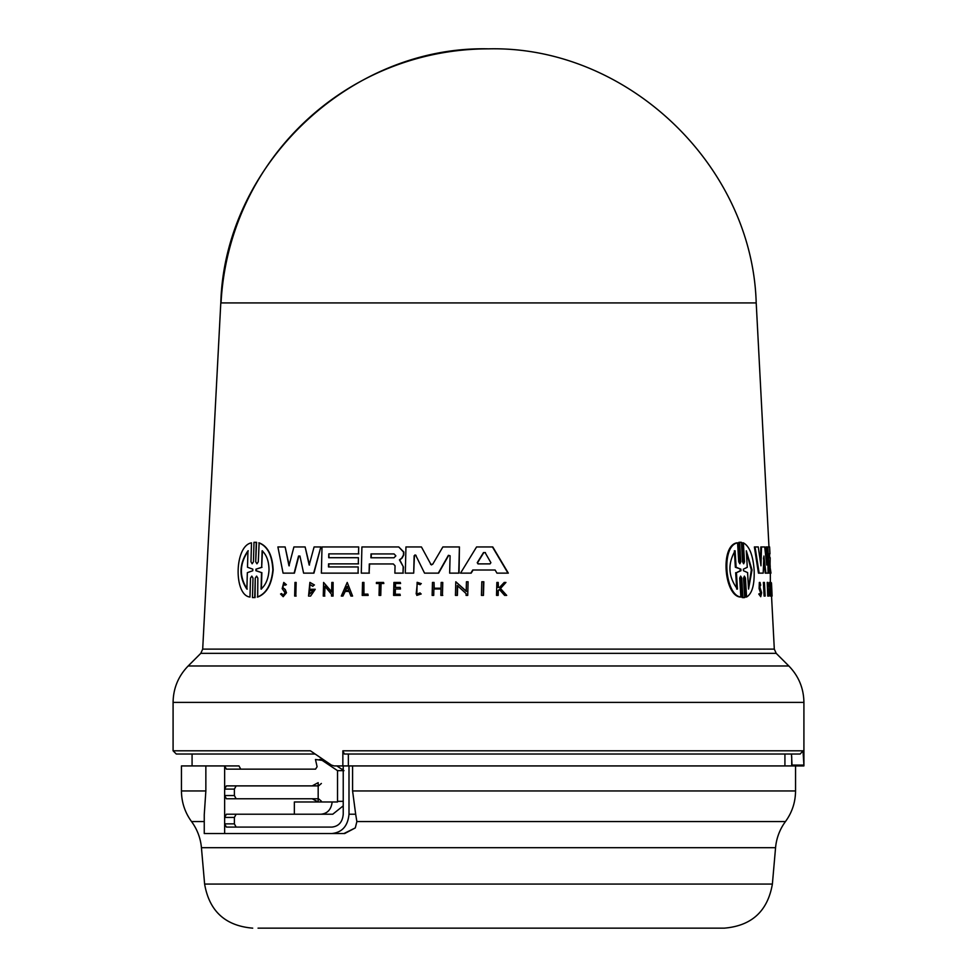 <?xml version="1.0" encoding="UTF-8"?>
<svg xmlns="http://www.w3.org/2000/svg" width="977" height="977" viewBox="0 0 977 977"><rect width="100%" height="100%" fill="white"/><g stroke="black" fill="none" stroke-linecap="round" stroke-linejoin="round"><path stroke-width="1.47" d="M768.972 546.949L756.21 302.931L220.79 302.931L202.691 649.119L774.309 649.119L771.537 596.068M348.362 765.931L348.362 754.024L344.344 754.024L800.163 754.024L802.996 750.812L803.912 765.076L803.912 702.39L173.088 702.39C173.295 688.26 178.327 676.121 188.17 665.972L788.83 665.972C798.673 676.121 803.705 688.26 803.912 702.39M433.788 928.15L724.287 928.15C751.667 925.842 767.702 911.15 772.38 884.075L204.62 884.075L201.433 847.706A51.5 51.5 0 0 0 191.541 821.572C184.909 812.449 181.539 802.239 181.453 790.955L205.854 790.955L204.254 814.72L204.254 833.528L331.911 833.528C342.182 832.404 347.873 825.968 348.997 814.22L355.665 814.22L356.874 821.572L355.286 827.922L344.698 833.528L224.637 833.528L224.637 817.431L226.383 814.22L294.358 814.22L294.358 801.983L337.517 801.983L337.529 770.645L322.141 760.362L324.34 760.362M258.05 928.15L623.741 928.15M499.638 589.4L498.307 590.804L498.172 595.396L496.853 595.396M498.197 582.439L498.392 587.433L499.467 587.433L498.05 587.433L498.197 582.439L496.866 582.439L496.511 595.396L497.83 595.396L497.965 590.804L499.296 589.4L504.608 595.396L506.355 595.396L504.95 595.396M505.939 582.439L500.493 588.496L506.697 595.396L500.151 588.496L505.939 582.439L504.23 582.439L499.467 587.433M745.451 578.115L744.389 576.112L743.534 578.115L744.682 597.594L742.19 597.594L743.949 597.594L742.19 597.594L741.03 578.103L741.763 578.103L740.627 576.112L739.699 578.103L740.847 597.045C724.934 595.298 720.879 545.74 737.574 542.858L738.722 561.799L739.882 563.802L740.798 561.799L739.626 542.308L741.409 542.308L742.569 561.799L743.656 563.802L744.498 561.799L743.375 542.858C749.42 546.143 752.998 555.168 754.122 569.957C754.671 584.649 752.156 593.686 746.562 597.045L745.451 578.115L744.73 578.115L745.842 597.045L746.562 597.045M740.847 597.045L740.102 597.045C724.14 595.311 720.073 545.728 736.829 542.858L737.574 542.858M740.798 561.799L740.053 561.799L738.893 542.308L741.409 542.308M744.498 561.787L743.766 561.787L742.654 542.858L743.375 542.858M764.796 596.068L764.124 596.068L763.391 582.439L764.417 582.439L765.15 596.068L764.063 582.439M760.729 596.691L758.763 594.016L759.862 593.552L760.729 596.691L761.645 592.77L759.996 587.556L760.118 584.051L760.704 585.247L760.033 585.247M760.289 594.932L760.546 592.77L759.105 588.642L759.349 582.439L760.033 582.439L760.704 585.247M770.096 582.439L770.816 596.068L770.169 596.068L769.449 582.439L770.096 582.439L771.415 592.013L771 582.439L771.72 596.068L770.45 586.188L770.865 594.15M770.34 584.038L770.34 573.133L769.29 573.133L767.91 546.949L769.62 546.949L769.974 553.861L769.082 553.861L769.29 557.708L770.181 557.708L770.023 566.941M768.667 586.298L767.995 584.502L768.508 594.077L768.484 589.29L769.278 589.29L768.814 596.068L767.739 596.068L767.226 582.39L768.838 584.979L768.007 586.298M768.142 593.625L768.374 590.645M768.557 590.645L767.898 590.645L768.484 589.29M769.607 563.863L770.987 573.133L768.643 573.133L767.934 559.699M769.534 557.708L769.082 553.861M762.524 573.133L758.457 573.133L754.366 546.949L758.262 546.949L760.973 565.805L761.498 546.949L764.71 546.949L766.713 565.036L766.64 546.949L767.751 546.949L768.069 573.133L765.907 573.133L763.904 556.047L763.196 573.133L759.141 573.133L755.062 546.949M760.411 561.86L760.827 546.949L761.498 546.949M766.041 558.82L765.98 546.949L766.64 546.949M767.409 573.133L765.235 573.133L763.477 557.989M492.445 546.949L507.979 573.133L496.939 573.133L495.119 570.006L473.088 570.006L471.183 573.133L460.546 573.133L476.581 546.949L492.774 546.949L508.321 573.133L497.281 573.133M760.143 590.767L761.23 592.77L760.656 595.213L759.862 593.552M758.763 594.016L759.447 594.016M398.75 546.949L403.831 552.042L403.757 555.021L401.999 558.185L399.74 559.858L403.452 567.051L399.434 559.858L401.694 558.185L403.464 555.021L403.538 552.042L398.75 546.949L361.905 546.949L361.282 573.133L369.086 573.133L369.306 563.949L393.34 563.949L395.05 565.781L394.867 573.133L403 573.133L403.147 567.051M286.359 584.673L283.757 582.439L282.182 588.642L285.064 592.77L283.22 595.213L281.584 593.552L280.558 594.016L283.183 596.691L286.151 592.77L284.954 589.522L282.854 587.556L283.721 584.051L284.991 585.247L286.359 584.673L284.991 585.247M282.854 587.556L285.272 589.522L286.469 592.77L283.183 596.691M250.967 561.799L252.151 563.802L253.458 561.799L253.996 542.308L256.243 542.308L255.705 561.799L256.939 563.802L258.294 561.799L259.137 542.858C267.747 546.143 272.424 555.168 273.169 569.957C271.691 584.661 266.526 593.686 257.672 597.045L257.843 578.115L256.597 576.112L255.253 578.115L254.728 597.594L252.469 597.594L253.006 578.103L251.81 576.112L250.503 578.103L249.978 597.045C233.552 595.298 234.346 545.74 251.492 542.858L250.967 561.799L251.492 542.858M258.807 542.858C267.429 546.143 272.107 555.168 272.852 569.957C271.374 584.649 266.208 593.686 257.33 597.045M771.5 582.964L772.111 596.068L771 582.451M740.871 569.164L740.957 570.739L736.438 572.669L737.44 589.107C728.305 576.735 727.523 563.961 735.107 550.796L736.108 567.246L735.351 567.246L740.871 569.164L736.108 567.246M740.957 570.739L740.224 570.739L740.126 569.164M746.318 550.796L752.021 569.957L748.541 589.107L747.588 572.595L743.448 570.727L743.363 569.188L747.271 567.307L746.318 550.796M748.48 588.056L751.325 569.957L746.379 551.846M394.085 553.935L395.868 555.864L393.987 557.782L370.906 557.782L371.004 553.935L394.085 553.935L371.297 553.935L371.199 557.782M490.894 562.691L490.051 563.888L477.997 563.888L477.24 562.691L483.493 552.579L485.105 552.579L490.894 562.691M252.799 569.164L252.762 570.739L247.34 572.669L246.876 589.107C238.718 576.735 239.084 563.961 247.963 550.796L247.499 567.246L252.799 569.164M262.105 550.796C266.599 554.912 268.895 561.299 269.017 569.957C268.48 578.506 265.842 584.893 261.079 589.107L261.518 572.595L255.925 570.727L255.962 569.188L261.665 567.307L262.105 550.796M355.665 814.22L352.587 790.955L352.587 765.931L803.888 765.931L803.912 765.076L792.005 765.076L791.968 765.931M488.5 754.024L791.48 754.024L792.005 764.283M356.874 821.572L785.459 821.572A51.5 51.5 0 0 0 775.567 847.706L201.433 847.706M236.141 814.22L234.382 817.431L234.382 823.867L236.141 827.092M236.141 785.887L234.382 789.111L234.382 795.547L236.141 798.771M312.176 798.771L226.383 798.771L224.637 795.547L224.637 789.111L226.383 785.887L312.176 785.887L318.172 782.675L318.172 801.983L312.176 798.771L318.563 798.771L321.384 801.201M343.232 765.931L343.232 814.22C342.524 822.036 338.75 826.322 331.911 827.092L226.383 827.092L224.637 823.867L234.382 823.867M331.911 833.528L344.698 833.528M294.358 814.22L332.754 814.22L343.232 805.854M321.03 814.22C327.49 813.548 331.215 809.469 332.168 801.983M321.384 783.456L318.563 785.887L312.176 785.887M205.854 790.955L205.854 765.931L224.637 765.931L226.383 769.155L315.534 769.155L317.098 766.725L315.473 759.495L322.141 760.362M323.057 759.495L319.43 759.495M343.232 770.645L337.529 770.645M343.232 769.155L341.681 769.155L343.953 770.645M341.681 769.155L336.821 765.931M352.587 765.931L348.997 765.931L348.997 814.22M348.997 765.931L342.854 765.931L342.854 750.812L344.344 754.024M234.382 789.111L224.637 789.111L224.637 765.931L238.986 765.931L240.745 769.155M181.453 790.955L181.453 765.931L205.854 765.931M315.07 754.024L176.3 754.024L173.088 750.812L310.442 750.812L331.374 765.076L334.171 765.931L342.854 765.931M791.712 765.931L791.712 756.65M262.447 550.796L261.665 567.307M255.962 569.188L261.995 567.307M256.304 569.188L255.925 570.727M261.518 572.595L256.267 570.727M261.86 572.595L261.409 589.107M248.305 550.796C239.45 563.839 239.084 576.601 247.23 589.107M347.433 586.432L345.589 590.621L348.765 590.621L345.296 590.621L347.128 586.432L348.765 590.621M485.435 552.579L483.823 552.579L477.57 562.691L478.327 563.888L490.051 563.888M740.224 570.739L736.438 572.669M735.351 567.246L734.35 550.796M736.695 589.107L735.681 572.669M483.823 552.579L485.105 552.579M294.651 596.068L294.993 582.439L296.153 582.439L295.811 596.068L294.651 596.068M253.996 542.308L256.572 542.308L255.705 561.799M255.253 578.115L255.058 597.594L252.469 597.594M483.505 581.767L483.127 595.396L481.429 595.396L481.795 581.767L483.835 581.767L483.468 595.396L481.759 595.396M367.877 595.396L367.902 594.114L363.652 594.114L363.933 582.439L362.54 582.439L362.223 595.396L368.17 595.396L362.516 595.396M379.332 583.525L376.401 583.525L376.426 582.439L383.558 582.439L383.534 583.525L380.761 583.525L380.48 595.396L379.052 595.396L379.332 583.525L376.695 583.525M420.904 593.967L420.098 592.917L420.904 593.967L416.8 595.396L417.13 582.316L421.002 583.623L420.171 584.686L421.002 583.623M420.098 592.917L416.837 594.053L417.094 583.648L420.171 584.686M283.757 582.439L286.053 584.673M400.167 588.984L400.216 587.397L395.123 587.397L395.221 583.525L400.301 583.525L400.338 582.439L393.914 582.439L393.597 595.396L400.02 595.396L400.045 594.248L394.964 594.248L395.087 588.984L400.472 588.984L395.087 588.984M433.715 595.396L432.139 595.396L432.469 582.439L434.044 582.439L433.898 588.215L441.018 588.215L441.164 582.439L442.764 582.439L442.434 595.396L440.847 595.396L441.006 588.984L433.873 588.984L433.715 595.396L433.873 588.984M341.291 596.068L347.226 582.451L352.587 596.068L350.914 596.068L349.082 591.415L344.954 591.415L342.927 596.068L341.291 596.068M331.496 596.068L331.545 594.285L324.779 586.188L324.535 596.068L323.265 596.068L323.595 582.439L331.594 592.013L331.826 582.439L333.108 582.439L332.778 596.068L331.496 596.068M466.078 595.396L466.127 593.625L457.334 585.528L457.077 595.396L455.441 595.396L455.795 581.767L466.188 591.354L466.432 581.767L468.093 581.767L467.727 595.396L466.078 595.396M312.787 586.298L309.856 584.502L309.624 594.077L313.361 590.645L310.881 590.645L310.918 589.29L315.241 589.29L310.601 596.068L308.537 596.068L309.904 582.39L314.13 584.979L312.787 586.298L314.13 584.979M460.863 573.133L470.853 573.133L472.758 570.006L495.119 570.006M328.797 553.861L328.712 557.708L358.437 557.708L358.29 563.863L328.553 563.863L328.48 566.941L358.217 566.941L358.058 573.133L321.372 573.133L322.007 546.949L358.693 546.949L358.522 553.861L328.797 553.861L329.005 557.708M303.603 573.133L299.951 556.047L298.547 556.047L294.114 573.133L283.074 573.133L277.895 546.949L285.137 546.949L288.972 565.805L293.918 546.949L305.129 546.949L309.184 565.036L314.093 546.949L320.847 546.949L313.641 573.133L303.603 573.133M431.59 564.926L430.552 564.303L432.677 564.303L442.862 546.949L459.422 546.949L458.738 573.133L449.652 573.133L450.092 555.754L448.37 555.351L438.307 573.133L424.543 573.133L415.762 555.351L414.126 555.766L413.698 573.133L405.308 573.133L405.943 546.949L421.429 546.949L430.857 564.303L421.429 546.949M415.005 554.887L415.762 555.351M744.682 597.594L742.935 597.594L741.763 578.103M760.814 590.767L759.788 588.642L760.033 582.439M770.816 596.068L772.111 596.068M768.398 596.068L767.885 582.39M770.218 566.941L770.047 563.863M769.729 557.708L769.534 553.861M295.811 596.068L296.153 582.439M296.129 596.068L294.969 596.068M250.503 578.103L249.978 597.045M254.338 542.308L256.572 542.308L254.338 542.308M255.058 597.594L252.811 597.594L255.058 597.594M363.957 594.114L363.933 582.439M368.17 595.396L367.902 594.114M380.761 583.525L383.827 583.525L383.558 582.439M381.067 583.525L380.774 595.396L379.345 595.396M417.252 583.648L416.178 593.955M421.209 593.967L416.8 595.396M417.13 582.316L421.307 583.623M281.584 593.552L282.878 595.042M400.045 594.248L400.02 595.396M400.314 595.396L393.89 595.396M400.301 583.525L400.338 582.439M400.607 583.525L395.221 583.525M395.526 583.525L395.429 587.397M400.472 588.984L400.216 587.397M395.392 588.984L395.258 594.248M442.434 595.396L442.764 582.439M442.752 595.396L441.152 595.396M441.006 588.984L434.191 588.984M441.018 588.215L434.203 588.215L434.044 582.439M347.226 582.451L352.587 596.068M349.082 591.415L344.954 591.415M345.247 591.415L342.927 596.068M331.899 592.013L323.595 582.439M331.801 596.068L333.072 596.068L333.108 582.439M325.072 586.188L324.535 596.068M324.828 596.068L323.57 596.068M457.077 595.396L455.758 595.396M466.505 591.354L455.795 581.767M467.727 595.396L468.093 581.767M457.651 585.528L457.395 595.396M310.002 584.502L308.866 593.882M313.361 590.645L311.187 590.645M310.601 596.068L315.241 589.29M309.904 582.39L314.435 584.979M358.058 573.133L358.217 566.941M358.364 573.133L321.665 573.133M358.522 553.861L358.693 546.949M358.828 553.861L329.102 553.861M358.29 563.863L358.437 557.708M358.583 563.863L328.553 563.863M328.858 563.863L328.785 566.941M393.34 563.949L369.306 563.949M369.611 563.949L369.086 573.133M369.379 573.133L361.575 573.133M403.452 567.051L403 573.133M403.306 573.133L396.357 573.133M285.137 546.949L289.277 565.805M309.489 565.036L305.129 546.949M304.848 573.133L313.947 573.133L320.847 546.949M298.852 556.047L294.419 573.133L283.391 573.133M416.068 555.351L414.431 555.766L413.698 573.133M408.545 573.133L405.602 573.133M449.97 573.133L459.056 573.133L459.422 546.949M448.687 555.351L438.624 573.133L424.861 573.133M770.877 594.285L771.525 594.285M756.174 302.174C751.887 164.466 626.404 45.54 488.5 48.85A268.077 267.82 90 0 0 221.046 302.931M342.854 750.812L802.996 750.812M191.541 821.572L204.254 821.572M352.587 790.955L795.547 790.955C795.461 802.239 792.091 812.449 785.459 821.572M202.691 649.119L200.81 653.332L776.19 653.332L788.83 665.972M234.382 817.431L224.637 817.431L224.637 795.547L234.382 795.547M343.941 833.528L355.286 827.922M343.232 801.335L337.529 801.335M759.105 588.642L759.788 588.642M204.62 884.075C209.298 911.15 225.333 925.842 252.713 928.15M784.922 765.931L784.922 754.024M795.547 790.955L795.547 765.931M772.38 884.075L775.567 847.706M192.078 765.931L192.078 754.024M173.088 750.812L173.088 702.39M200.81 653.332L188.17 665.972M739.797 542.247L740.529 542.247M743.094 597.655L743.827 597.655M488.5 48.85C350.56 45.504 225.064 164.6 220.826 302.174M776.19 653.332L774.309 649.119"/></g></svg>
